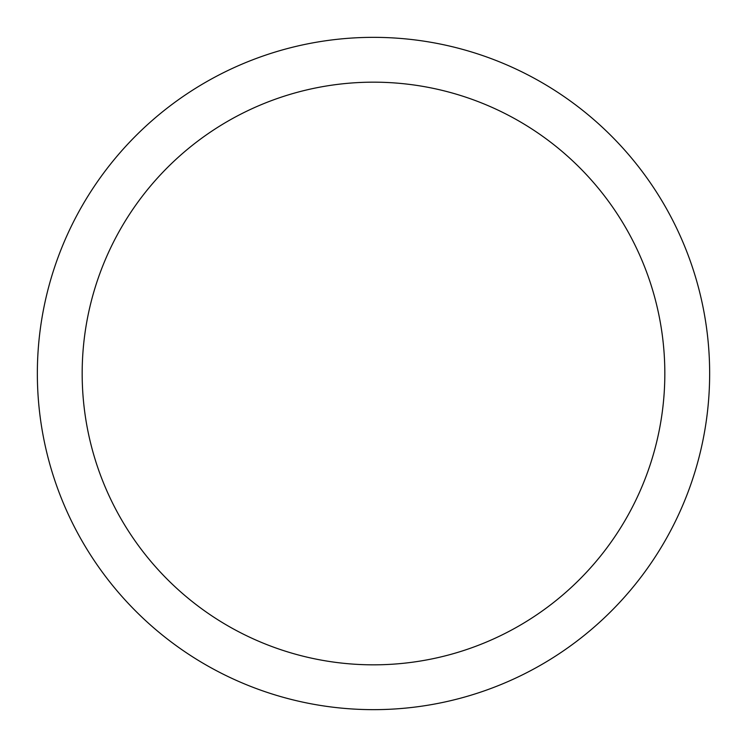 <?xml version="1.0" encoding="UTF-8"?>
<svg xmlns="http://www.w3.org/2000/svg" width="747" height="747" viewBox="0 0 747 747"><rect width="100%" height="100%" fill="white"/><g stroke="black" fill="none" stroke-linecap="round" stroke-linejoin="round"><path stroke-width="1.12" d="M37.35 373.5A336.15 336.15 0 0 0 373.5 709.65A336.15 336.15 0 0 0 709.65 373.5A336.15 336.15 0 0 0 373.5 37.35A336.15 336.15 0 0 0 37.35 373.5M664.83 373.5A291.33 291.33 0 0 1 373.5 664.83A291.33 291.33 0 0 1 82.17 373.5A291.33 291.33 0 0 1 373.5 82.17A291.33 291.33 0 0 1 664.83 373.5"/></g></svg>
